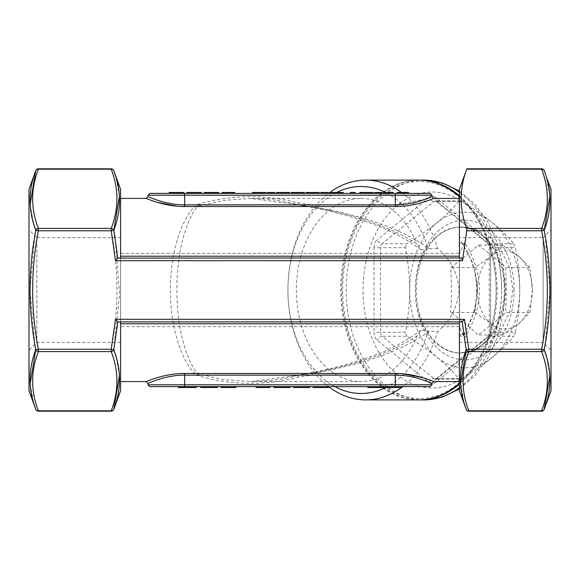 <?xml version="1.0" encoding="UTF-8"?>
<svg xmlns="http://www.w3.org/2000/svg" width="580" height="580" viewBox="0 0 580 580"><rect width="100%" height="100%" fill="white"/><g stroke="black" fill="none" stroke-linecap="round" stroke-linejoin="round"><path stroke-width="0.43" stroke-dasharray="2.9 2.17" d="M459.418 237.597L459.418 342.403L459.418 237.597L543.163 237.597L543.163 342.403L543.163 237.597L551 229.752L551 350.248L551 229.752M459.418 253.366L459.418 326.634L459.418 253.366L120.582 253.366L120.582 326.634L120.582 253.366M459.418 326.634L120.582 326.634M430.113 193.387L149.887 193.387M181.953 193.387L183.896 193.387M222.169 193.387L222.169 192.466L232.856 192.466L232.856 193.387L234.595 193.387L222.169 193.387L232.856 193.387L232.856 192.466L234.595 192.466L234.595 193.387M252.488 193.387L252.488 192.466L256.462 192.466L256.462 193.387L265.662 193.387L252.488 193.387L262.24 193.387L256.462 193.387L256.462 192.466L265.662 192.466M291.254 193.387L304.427 193.387L291.254 193.387M320.827 193.387L328.287 193.387L320.827 193.387L320.827 192.466L328.287 192.466L328.287 193.387M330.027 193.387L330.027 192.466L334 192.466L334 193.387L343.193 193.387L330.027 193.387L339.779 193.387L334 193.387L334 192.466L343.193 192.466M374.506 193.387L381.966 193.387L374.506 193.387L374.506 192.466L381.966 192.466L381.966 193.387M383.706 193.387L383.706 192.466L383.706 193.387L383.706 192.466L391.406 192.466L383.706 192.466L391.406 192.466L391.406 193.387L393.146 193.387L383.706 193.387L391.406 193.387L383.706 193.387L391.406 193.387L391.406 192.466L393.146 192.466L393.146 193.387M402.534 193.387L407.312 193.387M359.846 193.387L373.02 193.387L359.846 193.387M350.4 193.387L350.4 192.466L352.14 192.466L352.14 193.387L355.127 193.387L350.4 193.387L352.14 193.387L352.14 192.466L355.127 192.466M306.168 193.387L319.341 193.387L306.168 193.387M276.348 193.387L289.514 193.387L276.348 193.387M267.148 193.387L274.608 193.387L267.148 193.387L267.148 192.466L274.608 192.466L274.608 193.387M216.949 193.387L204.276 193.387L216.949 193.387L216.949 192.466L205.023 192.466L218.689 192.466M201.296 193.387L186.883 193.387L201.296 193.387M149.887 386.613L430.113 386.613M315.266 386.613L329.578 386.613L315.266 386.613M256.048 386.613L270.026 386.613L256.048 386.613L256.048 387.534L258.006 387.534L258.006 386.613M234.798 386.613L221.096 386.613L234.798 386.613M217.464 386.613L217.464 387.534L202.645 387.534L202.645 386.613L200.687 386.613L217.464 386.613L202.645 386.613L202.645 387.534L200.687 387.534L200.687 386.613M185.078 386.613L178.321 386.613L178.321 387.534L185.078 387.534L185.078 386.613L196.214 386.613L182.729 386.613M367.843 386.613L381.582 386.613L367.843 386.613L367.843 387.534L381.582 387.534L381.582 386.613L402.186 386.613L381.582 386.613L381.582 387.534L402.186 387.534M281.713 386.613L290.152 386.613L275.899 386.613L281.713 386.613L281.713 387.534L289.318 387.534L273.941 387.534M302.426 386.613L293.509 386.613L302.426 386.613M120.582 256.215L120.582 381.582L120.582 322.052L459.418 322.052L459.418 381.582L459.418 198.418L459.418 257.948L120.582 257.948L120.582 256.215M433.782 381.582L422.312 377.551M402.832 373.781L312.301 373.455C364.073 364.399 403.086 350.32 429.323 331.224L437.537 331.644A109.896 77.706 90 0 1 402.658 386.613M401.44 192.466A109.896 77.706 90 0 1 437.537 248.356C450.399 258.89 457.605 272.788 459.15 290.058C457.562 307.284 450.355 321.146 437.537 331.644M437.537 248.356L429.323 248.776C403.086 229.68 364.073 215.6 312.301 206.545L312.301 204.878L298.591 202.964C264.596 194.039 230.876 194.546 197.446 204.493L194.974 204.878L194.974 206.545C183.505 216.565 170.194 249.023 170.433 290C170.194 330.977 183.505 363.435 194.974 373.455L194.974 375.122L197.446 375.507C230.876 385.453 264.596 385.961 298.591 377.036L312.301 375.122L312.301 373.455L303.463 374.078L298.12 375.325L250.618 381.582L223.46 379.581L197.969 373.832C188.203 364.073 176.704 331.485 176.907 290C176.704 248.515 188.203 215.927 197.969 206.168L223.46 200.419L250.618 198.418L298.12 204.675C349.385 212.643 389.071 225.823 417.179 244.216L421.145 249.842L428.221 248.791A103.487 73.174 -90 0 0 385.555 192.466M385.555 387.534A103.487 73.174 -90 0 0 428.221 331.209L421.145 330.158L417.179 335.784A91.582 64.757 90 0 1 361.094 381.582A91.582 64.757 90 0 1 296.344 290A91.582 64.757 90 0 1 361.094 198.418L250.618 198.418C266.727 198.411 282.562 200.513 298.106 204.733L303.463 205.922L312.301 206.545L395.313 206.545C415.831 206.683 434.05 198.171 433.782 198.418C434.043 198.157 415.918 206.676 395.313 206.545L395.313 195.213L431.948 195.213M146.218 198.418L157.688 202.449M177.168 206.219L194.974 206.545L197.969 206.168L197.446 204.493M197.446 375.507L197.969 373.832L184.686 373.455C164.169 373.317 145.95 381.828 146.218 381.582C145.957 381.843 164.082 373.324 184.686 373.455L184.686 375.122C164.763 375.042 147.784 383.713 148.052 383.409C147.777 383.706 164.85 375.035 184.686 375.122L194.974 375.122M417.179 335.784C389.071 354.177 349.385 367.357 298.12 375.325L298.106 375.267C282.562 379.487 266.727 381.589 250.618 381.582L361.094 381.582M361.094 198.418A91.582 64.757 90 0 1 417.179 244.216M464.863 242.143L466.733 230.782L541.633 230.782C549.253 270.258 549.253 309.742 541.633 349.218L468.785 349.218L466.407 334.754C484.307 303.884 483.756 273.18 464.754 242.643L459.418 253.417L464.754 242.643M459.418 189.261L459.418 252.8L459.418 244.862L461.39 241.454L472.736 262.943L477.485 286.165L475.056 309.582L464.631 333.66C462.753 336.538 461.093 337.161 459.65 335.544L459.418 244.862M461.868 257.948L459.418 257.948M466.733 169.186L541.633 169.186C549.253 188.928 549.253 208.662 541.633 228.404L466.733 228.404C459.28 208.662 459.28 188.928 466.733 169.186M466.733 228.404L466.733 230.782M459.418 335.138L459.418 390.739M459.65 335.544A2.748 1.987 151.5 0 1 463.833 335.37L459.418 327.2L464 336.298L466.204 349.689A2.748 2.342 20 0 0 468.785 351.596L541.633 351.596A2.748 2.342 160 0 0 544.214 349.689L541.633 349.218L541.633 351.596C549.253 371.338 549.253 391.072 541.633 410.814A2.748 2.342 -160 0 0 544.214 409.378M460.556 383.837L464.094 403.042M459.418 322.052L461.868 322.052M120.582 189.261L120.582 390.739M120.582 257.948L118.131 257.948M118.131 322.052L120.582 322.052M119.458 375.608L116.029 356.519M35.786 409.378A2.748 2.342 160 0 0 38.367 410.814C30.747 391.072 30.747 371.338 38.367 351.596L38.367 349.218C30.747 309.742 30.747 270.258 38.367 230.782L111.215 230.782C118.835 270.258 118.835 309.742 111.215 349.218L38.367 349.218L35.786 349.689A2.748 2.342 -160 0 0 38.367 351.596L111.215 351.596A2.748 2.342 -20 0 0 113.796 349.689L119.545 293.516L115.05 237.597M119.444 196.163L115.906 176.958M29 229.752L29 350.248L29 229.752L36.837 237.597L36.837 342.403L36.837 237.597L120.582 237.597L120.582 342.403L120.582 237.597M29 189.261L29 390.739M30.124 204.392L33.553 223.481M34.858 235.611L30.008 290.145L34.858 344.389M30.131 383.837L33.676 403.042M551 189.261L551 390.739M549.876 375.608L546.447 356.519M545.142 344.389L549.992 289.855L545.142 235.611M549.869 196.163L546.324 176.958M459.418 383.344A109.896 77.706 -90 0 0 490.317 331.644A109.896 77.706 -90 0 0 496.11 290A109.896 77.706 -90 0 0 459.418 196.656M418.405 180.104A109.896 77.706 -90 0 0 340.699 290A109.896 77.706 -90 0 0 418.405 399.896M402.186 386.976A109.896 77.706 90 0 1 401.44 387.534M329.578 387.353A109.896 77.706 90 0 1 287.926 290.783A109.896 77.706 90 0 1 328.599 193.387M336.639 192.466A103.487 73.174 -90 0 0 287.926 288.68A103.487 73.174 -90 0 0 334.885 386.613M496.11 290A108.518 76.734 90 0 1 381.009 383.982A108.518 76.734 90 0 1 381.009 196.018A108.518 76.734 90 0 1 496.11 290M459.418 195.823A109.896 77.706 90 0 1 497.082 290A109.896 77.706 90 0 1 459.418 384.177M418.89 399.896A109.896 77.706 90 0 1 341.671 290A109.896 77.706 90 0 1 418.89 180.104M487.374 340.228A4.582 2.806 50.8 0 1 487.715 336.683A4.582 2.806 50.8 0 1 488.991 336.262L437.182 378.566L461.934 378.566C473.222 371.649 483.321 364.602 492.232 357.411C500.946 350.211 508.116 343.157 513.742 336.262L488.991 336.262A4.582 3.241 -90 0 0 490.608 332.296L515.359 332.296C518.179 318.478 519.644 304.377 519.752 290C519.644 275.594 518.179 261.493 515.359 247.704L490.608 247.704L490.608 332.296A9.157 6.474 90 0 1 487.374 340.228L435.565 382.524A9.157 6.474 90 0 1 429.091 382.524L377.283 340.228A9.157 6.474 90 0 1 374.049 332.296L380.524 332.296L380.524 247.704L405.275 247.704C408.095 261.522 409.56 275.623 409.661 290C409.552 304.406 408.095 318.507 405.275 332.296L380.524 332.296A4.582 3.241 -90 0 0 382.14 336.262L406.892 336.262C418.18 343.179 428.279 350.226 437.182 357.411C445.897 364.617 453.074 371.664 458.7 378.566L433.949 378.566L382.14 336.262A4.582 2.806 -50.8 0 0 377.283 340.228M458.7 201.434C453.052 208.35 445.882 215.398 437.182 222.589C428.257 229.789 418.158 236.843 406.892 243.738L382.14 243.738L433.949 201.434L458.7 201.434L460.078 200.825L461.934 201.434L437.182 201.434L488.991 243.738L513.742 243.738C508.095 236.821 500.924 229.774 492.232 222.589C483.299 215.383 473.2 208.336 461.934 201.434M515.359 332.296L513.742 336.262M519.752 290A77.843 55.042 90 0 1 492.232 357.411A77.843 55.042 -90 0 1 437.182 357.411A77.843 55.042 -90 0 1 409.661 290A77.843 55.042 -90 0 1 437.182 222.589A77.843 55.042 -90 0 1 492.232 222.589A77.843 55.042 -90 0 1 519.752 290M461.934 378.566L460.078 379.175L458.7 378.566M406.892 336.262L405.275 332.296M405.275 247.704L406.892 243.738M513.742 243.738L515.359 247.704M474.875 312.468L491.093 323.705L502.396 334.943L518.614 323.705L529.917 312.468L532.375 290L529.917 267.532L518.614 256.295L502.396 245.057L491.093 256.295L474.875 267.532L477.333 290L474.875 312.468L450.609 312.468C460.926 319.964 470.097 327.454 478.13 334.943C488.447 327.454 497.618 319.964 505.651 312.468L506.441 290L505.651 267.532C497.618 260.036 488.447 252.546 478.13 245.057C470.097 252.546 460.926 260.036 450.609 267.532C451.748 282.511 451.748 297.489 450.609 312.468M502.396 334.943L478.13 334.943M474.875 267.532L450.609 267.532M502.396 245.057L478.13 245.057M529.917 267.532L505.651 267.532M529.917 312.468L505.651 312.468M504.368 290A62.959 44.522 90 0 1 459.853 352.959A62.959 44.522 90 0 1 415.331 290A62.959 44.522 90 0 1 459.853 227.041A62.959 44.522 90 0 1 504.368 290M514.083 290A69.832 49.38 -90 0 0 464.703 220.168A69.832 49.38 -90 0 0 415.331 290A69.832 49.38 -90 0 0 464.703 359.832A69.832 49.38 -90 0 0 514.083 290M532.375 290A38.918 27.521 90 0 1 518.614 323.705A38.918 27.521 90 0 1 491.093 323.705A38.918 27.521 90 0 1 477.333 290A38.918 27.521 90 0 1 491.093 256.295A38.918 27.521 90 0 1 518.614 256.295A38.918 27.521 90 0 1 532.375 290M425.727 199.085L395.313 204.878L312.301 204.878M194.974 204.878L184.686 204.878C164.763 204.957 147.784 196.286 148.052 196.591C147.777 196.294 164.85 204.965 184.686 204.878L184.686 195.213L395.313 195.213L395.313 193.387M431.948 384.786L395.313 384.786L395.313 375.122C415.236 375.042 432.216 383.713 431.948 383.409C432.223 383.706 415.149 375.035 395.313 375.122L395.313 373.455M381.582 387.534L381.582 386.613M196.214 387.534L185.078 387.534M180.278 387.534L194.256 387.534L180.278 387.534L180.278 386.613L194.256 386.613L180.278 386.613L180.278 387.534M189.015 387.534L189.015 386.613M194.256 387.534L194.256 386.613M188.514 387.534L188.514 386.613M217.014 387.534L217.014 386.613M215.506 387.534L215.506 386.613M235.915 387.534L221.096 387.534M234.798 387.534L231.703 387.534L234.798 387.534M225.402 387.534L222.22 387.534L225.402 387.534L225.402 386.613M228.621 387.534L223.054 387.534L233.957 387.534L228.621 387.534L228.621 386.613L223.054 386.613L228.621 386.613M231.703 387.534L231.703 386.613M228.476 387.534L228.498 386.613M234.262 387.534L234.262 386.613M232.841 387.534L232.841 386.613M224.17 387.534L224.17 386.613M228.578 387.534L228.578 386.613M233.957 387.534L233.957 386.613M223.054 387.534L223.054 386.613M270.026 386.613L270.026 387.534L258.303 387.534L258.303 386.613M263.719 387.534L263.719 386.613M267.837 387.534L267.837 386.613M268.069 387.534L268.069 386.613M290.152 387.534L281.713 387.534M276.102 387.534L288.195 387.534L276.102 387.534L276.102 386.613L288.195 386.613L276.102 386.613M287.579 387.534L287.579 386.613M275.899 387.534L275.899 386.613M281.952 387.534L281.952 386.613M289.318 387.534L289.318 386.613M288.195 387.534L288.195 386.613M282.105 387.534L282.105 386.613M277.994 387.534L277.994 386.613M309.727 386.613L309.727 387.534L295.466 387.534L309.727 387.534L302.267 387.534L302.267 386.613M302.267 387.534L293.509 387.534M308.089 387.534L308.089 386.613L308.089 387.534M302.296 387.534L302.296 386.613L302.289 387.534M295.466 387.534L295.466 386.613M329.578 387.534L313.077 387.534M321.327 387.534L315.034 387.534L327.62 387.534L321.327 387.534L321.334 386.613L315.034 386.613L327.62 386.613L321.327 386.613L321.327 387.534L321.327 386.613M327.62 387.534L327.62 386.613M315.034 387.534L315.034 386.613M397.373 192.466L405.572 192.466L397.126 192.466L402.658 192.466L402.658 193.387L402.658 192.466L408.552 192.466M401.693 192.466L401.693 193.387M404.296 192.466L404.296 193.387M405.572 192.466L405.572 193.387M402.73 192.466L402.73 193.387M398.946 192.466L398.946 193.387M406.232 192.466L398.866 192.466L406.232 192.466L406.232 193.387M399.562 192.466L399.562 193.387M398.866 192.466L398.866 193.387M406.913 192.466L406.913 193.387M391.406 192.466L391.406 193.387L391.406 192.466M359.846 192.466L373.02 192.466M371.28 192.466L366.48 192.466L371.28 192.466L371.28 193.387L366.48 193.387L371.28 193.387M361.587 192.466L366.48 192.466L361.587 192.466L361.587 193.387L366.48 193.387L361.587 193.387M366.538 192.466L366.538 193.387M366.48 192.466L366.48 193.387L366.48 192.466M362.319 192.466L362.319 193.387M339.779 192.466L334 192.466L339.779 192.466L339.779 193.387M332.26 192.466L332.26 193.387M334 192.466L334 193.387L334 192.466M306.168 192.466L319.341 192.466M317.601 192.466L312.801 192.466L317.601 192.466L317.601 193.387L312.801 193.387L317.601 193.387M307.907 192.466L312.801 192.466L307.907 192.466L307.907 193.387L312.801 193.387L307.907 193.387M312.859 192.466L312.859 193.387M312.801 192.466L312.801 193.387L312.801 192.466M308.64 192.466L308.64 193.387M291.254 192.466L304.427 192.466M302.688 192.466L297.888 192.466L302.688 192.466L302.688 193.387L297.888 193.387L302.688 193.387M292.994 192.466L297.888 192.466L292.994 192.466L292.994 193.387L297.888 193.387L292.994 193.387M297.946 192.466L297.946 193.387M297.888 192.466L297.888 193.387L297.888 192.466M293.726 192.466L293.726 193.387M276.348 192.466L289.514 192.466M287.774 192.466L282.975 192.466L287.774 192.466L287.774 193.387L282.975 193.387L287.774 193.387M278.088 192.466L282.975 192.466L278.088 192.466L278.088 193.387L282.975 193.387L278.088 193.387M283.033 192.466L283.033 193.387M282.975 192.466L282.975 193.387L282.975 192.466M278.82 192.466L278.82 193.387M262.24 192.466L256.462 192.466L262.24 192.466L262.24 193.387M254.721 192.466L254.721 193.387M256.462 192.466L256.462 193.387L256.462 192.466M232.587 192.466L232.587 193.387M227.773 192.466L227.773 193.387M224.112 192.466L224.112 193.387M223.909 192.466L223.909 193.387M232.856 192.466L232.856 193.387M204.276 192.466L216.949 192.466M216.768 192.466L206.016 192.466L216.768 192.466L216.768 193.387L206.016 193.387L216.768 193.387M211.78 192.466L211.78 193.387M206.567 192.466L206.567 193.387M211.562 192.466L211.562 193.387M205.023 192.466L205.023 193.387M206.016 192.466L206.016 193.387M211.432 192.466L211.432 193.387M215.086 192.466L215.086 193.387M186.883 193.387L186.883 192.466L199.556 192.466L186.883 192.466L193.51 192.466L193.51 193.387L193.495 192.466L201.296 192.466M188.333 192.466L188.333 193.387L188.333 192.466M193.481 192.466L193.481 193.387M199.556 192.466L199.556 193.387M169.237 192.466L183.896 192.466M176.566 192.466L182.156 192.466L170.977 192.466L176.566 192.466L176.559 193.387L182.156 193.387L170.977 193.387L176.566 193.387L176.566 192.466L176.566 193.387M170.977 192.466L170.977 193.387M182.156 192.466L182.156 193.387M120.582 342.403L36.837 342.403L29 350.248M459.418 342.403L543.163 342.403L551 350.248M428.221 331.209L429.323 331.224M429.323 248.776L428.221 248.791M298.591 377.036L298.106 375.267L303.463 374.078M303.463 205.922L298.106 204.733L298.591 202.964M544.214 230.311A2.748 2.342 20 0 0 541.633 228.404L541.633 230.782L544.214 230.311M544.214 170.621A2.748 2.342 -20 0 0 541.633 169.186L541.633 168.816M113.796 170.621A2.748 2.342 -20 0 0 111.215 169.186C118.835 188.928 118.835 208.662 111.215 228.404L111.215 230.782L113.796 230.311A2.748 2.342 20 0 0 111.215 228.404L38.367 228.404A2.748 2.342 -20 0 0 35.786 230.311L38.367 230.782L38.367 228.404C30.747 208.662 30.747 188.928 38.367 169.186A2.748 2.342 20 0 0 35.786 170.621M541.633 411.184L541.633 410.814L468.785 410.814A2.748 2.342 -20 0 1 466.204 409.378M464.631 333.66L464.065 333.319L462.608 335.001L463.833 335.37A2.748 1.987 151.5 0 1 464 336.298C464.993 337.821 465.791 337.306 466.407 334.754L464.065 333.319C481.596 306.515 480.632 269.852 462.202 243.752L464.363 243.665M113.796 409.378A2.748 2.342 20 0 1 111.215 410.814L38.367 410.814L38.367 411.184M461.39 241.454L462.202 243.752M374.049 247.704A9.157 6.474 90 0 1 377.283 239.772A4.582 2.806 50.8 0 0 382.14 243.738A4.582 3.241 -90 0 0 380.524 247.704L374.049 247.704L374.049 332.296M490.608 332.296L490.608 247.704A4.582 3.241 -90 0 0 488.991 243.738A4.582 2.806 -50.8 0 1 487.715 243.317A4.582 2.806 -50.8 0 1 487.374 239.772A9.157 6.474 90 0 1 490.608 247.704L489.266 247.704L490.608 247.704M487.374 239.772L435.565 197.475A4.582 2.806 129.2 0 0 435.906 201.021A4.582 2.806 129.2 0 0 437.182 201.434A4.582 3.241 -90 0 0 435.565 200.825A4.582 3.241 -90 0 0 433.949 201.434A4.582 2.806 50.8 0 1 429.091 197.475A9.157 6.474 90 0 1 435.565 197.475M429.091 197.475L377.283 239.772M459.418 387.752A109.896 77.706 -90 0 0 501.62 290A97.991 69.288 90 0 1 397.684 374.861A97.991 69.288 90 0 1 397.684 205.139A97.991 69.288 90 0 1 501.62 290A109.896 77.706 -90 0 0 459.418 192.248M468.785 411.184L468.785 410.814C461.165 391.072 461.165 371.338 468.785 351.596L468.785 349.218L466.204 349.689M38.367 168.816L38.367 169.186L111.215 169.186L111.215 168.816M113.796 349.689L111.215 349.218L111.215 351.596C118.835 371.338 118.835 391.072 111.215 410.814L111.215 411.184M423.908 180.104A109.896 77.706 -90 0 0 346.202 290A109.896 77.706 -90 0 0 423.908 399.896M505.339 290A62.959 44.522 -90 0 0 460.825 227.041A62.959 44.522 -90 0 0 416.302 290A62.959 44.522 -90 0 0 460.825 352.959A62.959 44.522 -90 0 0 505.339 290M429.091 382.524A4.582 2.806 129.2 0 1 433.949 378.566A4.582 3.241 -90 0 0 435.565 379.175A4.582 3.241 -90 0 0 437.182 378.566A4.582 2.806 50.8 0 0 435.906 378.979A4.582 2.806 50.8 0 0 435.565 382.524M148.052 195.213L184.686 195.213L184.686 193.387M395.313 386.613L395.313 384.786L184.686 384.786L184.686 375.122M184.686 386.613L184.686 384.786L148.052 384.786M312.301 375.122L395.313 375.122M182.78 387.534L182.78 386.613M181.815 387.534L181.815 386.613M403.057 192.466L403.057 193.387M184.686 204.878L184.686 206.545M459.418 191.037L475.02 204.377L487.773 221.872L497.27 242.657L503.121 265.742L505.108 290L503.121 314.258L497.27 337.342L487.773 358.128L475.02 375.623L459.418 388.962M459.853 227.041L475.1 229.39L487.998 236.096L500.504 248.936L509.718 268.214L512.851 290L509.718 311.786L500.504 331.064L487.998 343.904L475.1 350.61L459.853 352.959M460.078 200.825L435.565 200.825L487.715 243.317L489.266 247.704L489.266 332.296L487.715 336.683L435.565 379.175L460.078 379.175M421.145 330.158C406.247 341.091 390.195 349.631 372.998 355.794C350.349 364.08 327.171 370.178 303.47 374.078M421.145 249.842C406.247 238.909 390.195 230.369 372.998 224.206C350.349 215.919 327.171 209.822 303.47 205.922"/><path stroke-width="0.87" d="M149.887 193.387L430.113 193.387L431.948 195.213L148.052 195.213L149.887 193.387M181.953 192.466L183.896 192.466L183.896 193.387L181.953 193.387L181.953 192.466L169.237 192.466L169.237 193.387M408.552 193.387L408.552 192.466L407.312 192.466L407.312 193.387L402.534 193.387L402.534 192.466L397.126 192.466L397.126 193.387M431.948 384.786L430.113 386.613L149.887 386.613L148.052 384.786L184.686 384.786L184.686 375.122C164.763 375.042 147.784 383.713 148.052 383.409C147.777 383.706 164.85 375.035 184.686 375.122L395.313 375.122C415.236 375.042 432.216 383.713 431.948 383.409C432.223 383.706 415.149 375.035 395.313 375.122L395.313 384.786L431.948 384.786L431.948 383.409L433.782 381.582L459.418 381.582M182.729 387.534L178.321 387.534L178.321 386.613L182.729 386.613L182.729 387.534L196.214 387.534L196.214 386.613M184.686 375.122L184.686 373.455C164.169 373.317 145.95 381.828 146.218 381.582C145.957 381.843 164.082 373.324 184.686 373.455L395.313 373.455C415.831 373.317 434.05 381.828 433.782 381.582C434.043 381.843 415.918 373.324 395.313 373.455L395.313 375.122M422.312 377.551L402.832 373.781M184.686 204.878L395.313 204.878C415.236 204.957 432.216 196.286 431.948 196.591C432.223 196.294 415.149 204.965 395.313 204.878L395.313 206.545C415.831 206.683 434.05 198.171 433.782 198.418C434.043 198.157 415.918 206.676 395.313 206.545L184.686 206.545C164.169 206.683 145.95 198.171 146.218 198.418C145.957 198.157 164.082 206.676 184.686 206.545L184.686 204.878C164.763 204.957 147.784 196.286 148.052 196.591C147.777 196.294 164.85 204.965 184.686 204.878L184.686 193.387M157.688 202.449L177.168 206.219M459.418 257.948L459.418 189.261L466.864 168.816L541.633 168.816L541.633 169.186L466.733 169.186C459.28 188.928 459.28 208.662 466.733 228.404L541.633 228.404C549.253 208.662 549.253 188.928 541.633 169.186A2.748 2.342 160 0 1 544.214 170.621C551.834 190.472 551.834 210.366 544.214 230.311C551.834 270.287 551.834 310.075 544.214 349.689C551.834 369.815 551.834 389.709 544.214 409.378L549.876 375.608M115.906 176.958L113.796 170.621C121.409 190.472 121.409 210.366 113.796 230.311L117.834 258.1L461.868 257.948L462.543 260.695L115.493 260.695L111.215 230.782L38.367 230.782C30.747 270.258 30.747 309.742 38.367 349.218L111.215 349.218L115.493 319.305L117.834 321.9L113.796 349.689C121.409 369.815 121.409 389.709 113.796 409.378L119.458 375.608M464.094 403.042L466.204 409.378C458.591 389.528 458.591 369.634 466.204 349.689L462.166 321.9L464.507 319.305L468.785 349.218L541.633 349.218C549.253 309.742 549.253 270.258 541.633 230.782L466.733 230.782L462.543 260.695M466.733 230.782L466.733 228.404M466.204 409.378A2.748 2.748 0 0 0 468.785 411.184L468.785 410.814L541.633 410.814C549.253 391.072 549.253 371.338 541.633 351.596L468.785 351.596C461.165 371.338 461.165 391.072 468.785 410.814A2.748 2.342 160 0 1 466.204 409.378L459.418 390.739L459.418 322.052M466.204 349.689L468.785 349.218L468.785 351.596A2.748 2.342 -160 0 1 466.204 349.689L460.556 383.837M462.166 321.9L117.834 321.9M120.582 257.948L120.582 189.261L113.796 170.621A2.748 2.342 160 0 0 111.215 169.186L38.367 169.186A2.748 2.342 -160 0 0 35.786 170.621L30.124 204.392M33.676 403.042L35.786 409.378A2.748 2.342 -20 0 0 38.367 410.814L38.367 411.184L111.215 411.184A2.748 2.748 0 0 0 113.796 409.378L120.582 390.739L120.582 322.052M116.029 356.519L113.796 349.689A2.748 2.342 160 0 1 111.215 351.596L38.367 351.596C30.747 371.338 30.747 391.072 38.367 410.814L111.215 410.814C118.835 391.072 118.835 371.338 111.215 351.596L111.215 349.218L113.796 349.689M115.05 237.597L113.796 230.311A2.748 2.342 -160 0 0 111.215 228.404C118.835 208.662 118.835 188.928 111.215 169.186L111.215 168.816L38.367 168.816L38.367 169.186C30.747 188.928 30.747 208.662 38.367 228.404A2.748 2.342 160 0 0 35.786 230.311C28.166 210.185 28.166 190.291 35.786 170.621L29 189.261L29 390.739L35.786 409.378C28.166 389.528 28.166 369.634 35.786 349.689C28.166 309.713 28.166 269.925 35.786 230.311L34.858 235.611M113.832 230.202L119.444 196.163M33.553 223.481L35.786 230.311L38.367 230.782L38.367 228.404L111.215 228.404L111.215 230.782L113.796 230.311M34.858 344.389L35.786 349.689L30.131 383.837M546.324 176.958L551 189.261L551 390.739L544.214 409.378A2.748 2.342 20 0 1 541.633 410.814L541.633 411.184A2.748 2.748 0 0 0 544.214 409.378M546.447 356.519L544.214 349.689L545.142 344.389M545.142 235.611L544.214 230.311A2.748 2.342 -160 0 0 541.633 228.404L541.633 230.782L544.214 230.311M544.258 230.202L549.869 196.163M459.418 196.656A109.896 77.706 -90 0 0 418.405 180.104L365.632 180.104A109.896 77.706 90 0 1 401.44 192.466M401.44 387.534A109.896 77.706 90 0 1 365.632 399.896L418.405 399.896A109.896 77.706 -90 0 0 459.418 383.344M402.658 386.613A109.896 77.706 90 0 1 402.186 386.976M365.632 399.896A109.896 77.706 90 0 1 329.578 387.353M328.599 193.387A109.896 77.706 90 0 1 365.632 180.104M385.555 192.466A103.487 73.174 -90 0 0 336.639 192.466M334.885 386.613A103.487 73.174 -90 0 0 385.555 387.534M459.418 384.177A109.896 77.706 90 0 1 419.376 399.896A109.896 77.706 90 0 1 418.89 399.896M418.89 180.104A109.896 77.706 90 0 1 419.376 180.104A109.896 77.706 90 0 1 459.418 195.823M431.948 195.213L431.948 196.591L425.727 199.085M381.582 386.613L381.582 387.534L402.186 387.534L402.186 386.613M381.582 387.534L367.843 387.534L367.843 386.613M189.645 387.534L189.645 386.613M200.687 386.613L200.687 387.534L217.464 387.534L217.464 386.613M215.506 387.534L215.506 386.613M201.1 387.534L201.1 386.613M221.096 386.613L221.096 387.534L235.915 387.534L235.915 386.613M234.798 387.534L234.798 386.613M228.607 387.534L228.607 386.613M222.22 387.534L222.22 386.613M264.067 386.613L264.067 387.534L256.048 387.534L256.048 386.613M264.067 387.534L270.026 387.534L270.026 386.613M258.006 387.534L258.006 386.613M273.941 386.613L273.941 387.534L290.152 387.534L290.152 386.613M288.419 387.534L288.419 386.613M282.003 387.534L282.003 386.613M275.775 387.534L275.775 386.613M293.509 386.613L293.509 387.534L302.426 387.534L302.426 386.613M302.426 387.534L309.727 387.534L309.727 386.613M313.077 386.613L313.077 387.534L329.578 387.534L329.578 386.613M315.266 387.534L315.266 386.613M321.334 387.534L321.334 386.613M327.388 387.534L327.388 386.613M397.373 192.466L397.373 193.387M407.312 192.466L402.534 192.466M383.706 193.387L383.706 192.466L393.146 192.466L393.146 193.387M374.506 193.387L374.506 192.466L381.966 192.466L381.966 193.387M373.02 193.387L373.02 192.466L359.846 192.466L359.846 193.387M366.538 192.466L366.538 193.387M353.988 193.387L353.988 192.466L355.127 192.466L355.127 193.387M353.988 192.466L350.4 192.466L350.4 193.387M343.193 193.387L343.193 192.466L330.027 192.466L330.027 193.387M332.615 192.466L332.615 193.387M332.26 192.466L332.26 193.387M320.827 193.387L320.827 192.466L328.287 192.466L328.287 193.387M319.341 193.387L319.341 192.466L306.168 192.466L306.168 193.387M312.859 192.466L312.859 193.387M304.427 193.387L304.427 192.466L291.254 192.466L291.254 193.387M297.946 192.466L297.946 193.387M289.514 193.387L289.514 192.466L276.348 192.466L276.348 193.387M283.033 192.466L283.033 193.387M267.148 193.387L267.148 192.466L274.608 192.466L274.608 193.387M265.662 193.387L265.662 192.466L252.488 192.466L252.488 193.387M255.077 192.466L255.077 193.387M254.721 192.466L254.721 193.387M227.469 193.387L227.469 192.466L234.595 192.466L234.595 193.387M227.469 192.466L222.169 192.466L222.169 193.387M232.856 192.466L232.856 193.387M218.689 193.387L218.689 192.466L204.276 192.466L204.276 193.387M205.82 192.466L205.82 193.387M211.519 192.466L211.519 193.387M217.058 192.466L217.058 193.387M201.296 193.387L201.296 192.466L193.365 192.466L193.365 193.387M193.365 192.466L186.883 192.466L186.883 193.387M176.559 192.466L176.559 193.387M171.18 192.466L171.18 193.387M117.834 258.1L115.493 260.695M541.633 351.596A2.748 2.342 -20 0 0 544.214 349.689L541.633 349.218L541.633 351.596M35.786 349.689A2.748 2.342 20 0 0 38.367 351.596L38.367 349.218L35.786 349.689M113.796 409.378A2.748 2.342 -160 0 1 111.215 410.814L111.215 411.184M120.582 256.215L459.418 256.215M459.418 323.785L120.582 323.785M115.493 319.305L464.507 319.305M459.418 192.248A109.896 77.706 -90 0 0 423.908 180.104L419.376 180.104M419.376 399.896L423.908 399.896A109.896 77.706 -90 0 0 459.418 387.752M395.313 204.878L395.313 193.387M184.686 386.613L184.686 384.786L395.313 384.786L395.313 386.613M459.418 198.418L433.782 198.418L431.948 196.591M148.052 195.213L148.052 196.591L146.218 198.418L120.582 198.418M148.052 384.786L148.052 383.409L146.218 381.582L120.582 381.582M423.908 180.104L442.228 182.896L459.418 191.037M423.908 399.896L442.228 397.104L459.418 388.962M468.785 411.184L541.633 411.184M544.214 170.621A2.748 2.748 0 0 0 541.633 168.816M35.786 409.378A2.748 2.748 0 0 0 38.367 411.184M38.367 168.816A2.748 2.748 0 0 0 35.786 170.621M113.796 170.621A2.748 2.748 0 0 0 111.215 168.816"/></g></svg>
